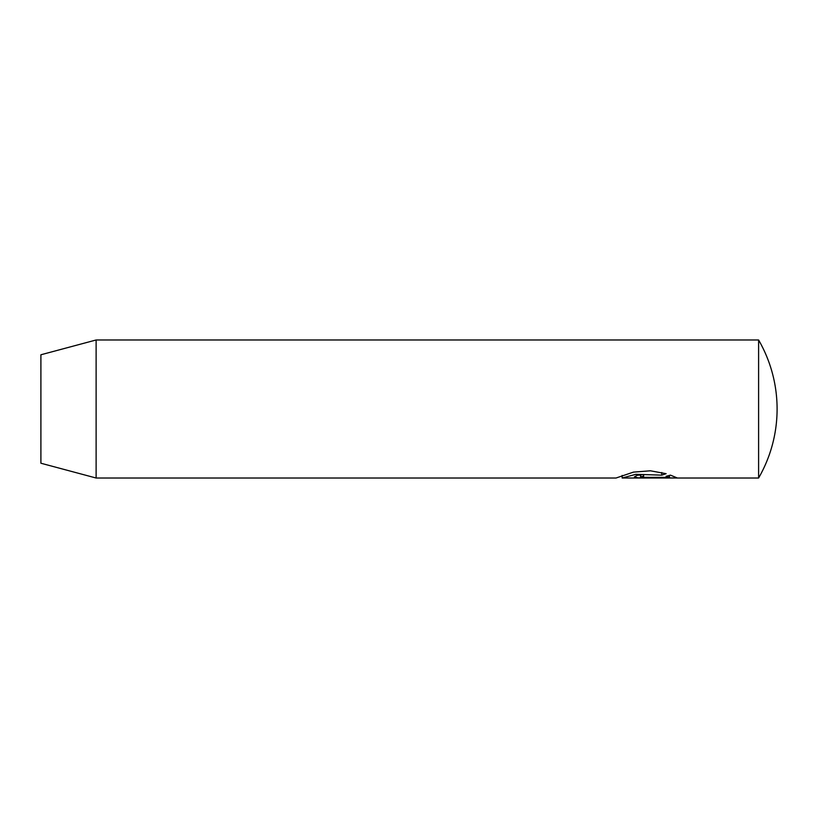 <?xml version="1.0" encoding="UTF-8"?>
<svg xmlns="http://www.w3.org/2000/svg" width="818" height="818" viewBox="0 0 818 818"><rect width="100%" height="100%" fill="white"/><g stroke="black" fill="none" stroke-linecap="round" stroke-linejoin="round"><path stroke-width="1.23" d="M96.115 478.019L616.036 478.019L633.459 472.119L650.422 470.8L666.128 473.694L661.762 475.156L635.862 474.317L622.171 478.009L758.603 478.019L758.603 339.981L96.115 339.981L96.115 478.019L40.9 463.223L40.9 354.777L96.115 339.981M643.643 476.229L640.658 476.73L642.324 477.323L669.472 477.364L666.108 476.291L670.474 475.146L677.243 477.937L637.897 477.814L634.431 476.863L637.12 475.34L643.643 474.501L643.643 476.229M669.472 475.442L669.472 477.364M638.214 475.064L640.566 475.146M661.762 472.518L661.762 475.156M643.643 477.364L643.643 477.937M758.603 478.019A138.037 138.037 0 0 0 758.603 339.981M640.566 474.675L640.566 476.863M622.15 475.432L622.15 478.009"/></g></svg>
